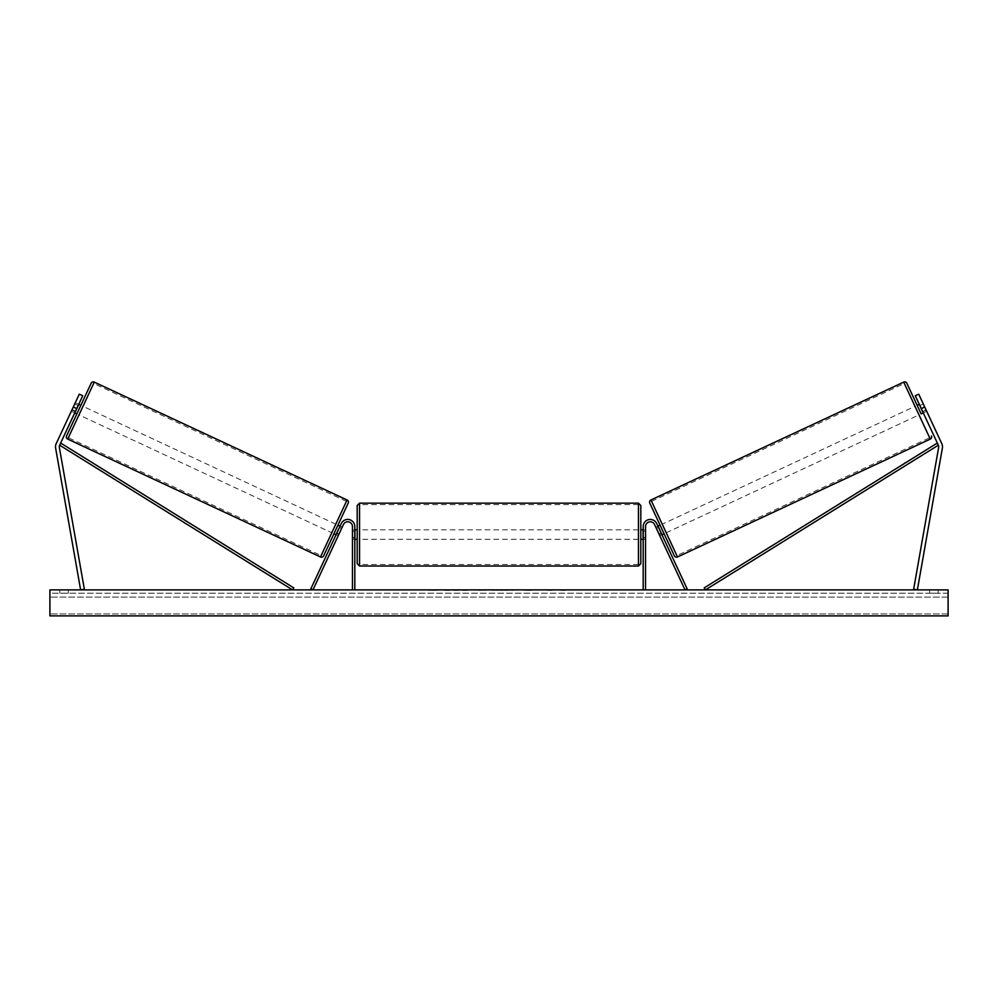 <?xml version="1.0" encoding="UTF-8"?>
<svg xmlns="http://www.w3.org/2000/svg" width="998" height="998" viewBox="0 0 998 998"><rect width="100%" height="100%" fill="white"/><g stroke="black" fill="none" stroke-linecap="round" stroke-linejoin="round"><path stroke-width="0.75" stroke-dasharray="4.99 3.74" d="M339.008 534.042L336.862 533.044L341.304 523.538L336.064 534.766L336.862 533.044L339.008 534.042L338.21 535.764L336.064 534.766L338.21 535.764L343.437 524.536L339.008 534.042M354.814 526.545A7.086 7.086 0 0 0 341.304 523.538L310.827 588.882L312.973 589.88L343.437 524.536A4.728 4.728 0 0 1 352.456 526.545A4.728 4.728 0 0 0 343.437 524.536A4.728 4.728 0 0 1 352.456 526.545L352.456 589.88L354.814 589.88L354.814 526.545A7.086 7.086 0 0 0 341.304 523.538A7.086 7.086 0 0 1 354.814 526.545L354.814 539.307L354.814 526.545M352.456 537.411L352.456 539.307L352.456 537.411L354.814 537.411L352.456 537.411M354.814 589.88L352.456 589.88M75.511 411.176L72.081 409.579L79.279 394.16L56.225 443.599A7.56 7.56 0 0 0 55.626 448.114L80.626 589.88L84.356 589.232L59.356 447.453A3.78 3.78 0 0 1 59.655 445.195L292.551 589.88L293.799 587.884L60.903 443.187L59.655 445.195L82.709 395.757L79.279 394.16L71.282 411.288L72.081 409.579L75.511 411.176L74.713 412.885L71.282 411.288L74.713 412.885L82.709 395.757L75.511 411.176M82.709 395.757L79.279 394.16L82.709 395.757M73.291 407.009L76.709 408.606M922.713 402.718L923.287 403.953L919.432 405.749L922.289 411.862L926.144 410.066L926.718 411.288L923.287 412.885L922.489 411.176L925.919 409.579L926.718 411.288L918.721 394.16L925.919 409.579L922.489 411.176L923.287 412.885L926.718 411.288L922.713 402.718L919.295 404.327M941.775 443.599A7.56 7.56 0 0 1 942.374 448.114L917.374 589.88L913.644 589.232L938.644 447.453A3.78 3.78 0 0 0 938.345 445.195L705.449 589.88L704.201 587.884L937.097 443.187L938.345 445.195L915.291 395.757L918.721 394.16L941.775 443.599M922.489 411.176L915.291 395.757L922.489 411.176M915.291 395.757L918.721 394.16L915.291 395.757M924.709 407.009L921.291 408.606M658.992 534.042L661.138 533.044L661.936 534.766L656.696 523.538L687.173 588.882L685.027 589.88L654.563 524.536L659.79 535.764L661.936 534.766L659.79 535.764L654.563 524.536A4.728 4.728 0 0 0 645.544 526.545A4.728 4.728 0 0 1 654.563 524.536A4.728 4.728 0 0 0 645.544 526.545L645.544 589.88L643.186 589.88L643.186 526.545A7.086 7.086 0 0 1 656.696 523.538L661.138 533.044L658.992 534.042M643.186 526.545A7.086 7.086 0 0 1 656.696 523.538A7.086 7.086 0 0 0 643.186 526.545L643.186 539.307L643.186 526.545M645.544 537.411L645.544 539.307L645.544 537.411L643.186 537.411L645.544 537.411M643.186 589.88L645.544 589.88M357.184 505.499L357.184 529.851M640.816 539.307L640.816 505.499M355.288 531.198L355.288 537.947L352.456 537.947L352.456 531.198L355.288 531.198L355.288 537.947L355.288 531.198M354.814 531.198L352.456 531.198L352.456 539.307L352.456 537.947L354.814 537.947M640.816 563.645L640.816 529.851M643.186 531.198L645.544 531.198L645.544 529.851L645.544 531.198L642.712 531.198L642.712 537.947L645.544 537.947L645.544 531.198L645.544 539.307L645.544 537.947L643.186 537.947M357.184 539.307L357.184 534.579L357.184 539.307M642.712 531.198L642.712 537.947L642.712 531.198M638.458 503.142L638.458 566.016M359.542 566.016L359.542 503.142M78.143 405.55L74.713 403.953L75.287 402.718L71.282 411.288L71.856 410.066L75.287 411.663M80.85 405.325L76.858 413.896L80.85 405.325M75.287 402.718L78.705 404.327M339.495 527.418L341.628 528.416L339.058 527.218L336.214 533.331L338.784 534.541L338.21 535.764L338.784 534.541L336.638 533.531M342.202 527.194L341.628 528.416L342.202 527.194L340.056 526.196M333.918 533.768L337.923 525.197M336.214 533.331L339.058 527.218L336.214 533.331M341.628 528.416L338.784 534.541L341.628 528.416M71.856 410.066L74.713 403.953L78.568 405.749L75.711 411.862L71.856 410.066M75.711 411.862L78.568 405.749L75.711 411.862M91.142 383.257L66.567 435.951M323.639 555.824L348.215 503.129M331.785 532.757L335.777 524.2L331.785 532.757L79.004 414.894L82.996 406.323L79.004 414.894M335.777 524.2L82.996 406.323M321.131 555.599L346.431 501.358L321.131 555.599L68.351 437.723L93.65 383.481L68.351 437.723M346.431 501.358L93.65 383.481M458.631 589.88L442.675 589.88L458.631 589.88M458.631 590.354L442.675 590.354L458.631 590.354M938.17 593.199L938.17 589.88L929.662 589.88L938.17 589.88L938.17 593.199L929.662 593.199L938.17 593.199M68.338 593.199L68.338 589.88L59.83 589.88L68.338 589.88L68.338 593.199L59.83 593.199L68.338 593.199M493.212 589.88L477.244 590.354L493.212 589.88M545.095 589.88L552.256 589.88M552.256 590.354L545.095 590.354M948.1 589.88L49.9 589.88L49.9 615.891L49.9 613.932L49.9 615.891L948.1 615.891L49.9 615.891L948.1 615.891L948.1 589.88M431.398 589.88L437.074 589.88L431.398 589.88M569.434 589.88L565.18 589.88M506.323 589.88L499 589.88M948.1 593.199L49.9 593.199L49.9 613.932L49.9 593.199L948.1 593.199L948.1 613.932L948.1 593.199M59.83 593.199L59.83 589.88L59.83 593.199M929.662 593.199L929.662 589.88L929.662 593.199M462.336 589.88L468.399 589.88M456.211 590.354L462.498 589.88L456.211 590.354M462.336 590.354L468.399 590.354M437.074 590.354L428.566 590.354L437.074 589.88M565.18 590.354L560.926 589.88M560.926 590.354L569.434 590.354M487.972 589.88L484.941 590.354L487.972 589.88M531.111 590.354L527.169 589.88M527.169 590.354L518.523 589.88L527.306 589.88M527.306 590.354L531.248 590.354M500.609 589.88L504.826 589.88M504.826 590.354L502.73 589.88M499 590.354L497.665 589.88M497.665 590.354L492.264 589.88M492.264 590.354L500.26 589.88M500.26 590.354L505.275 589.88M505.275 590.354L513.284 589.88M513.284 590.354L507.695 589.88M507.695 590.354L506.323 590.354M502.73 590.354L500.609 590.354M917.15 405.325L921.142 413.896M674.361 555.824L649.785 503.129M922.289 411.862L919.432 405.749L922.289 411.862M664.082 533.768L660.077 525.197L664.082 533.768M658.505 527.418L656.372 528.416L655.798 527.194L656.372 528.416L658.942 527.218L661.786 533.331L658.942 527.218L661.786 533.331L659.216 534.541L659.79 535.764L659.216 534.541L661.362 533.531M657.944 526.196L655.798 527.194M656.372 528.416L659.216 534.541L656.372 528.416M919.857 405.55L923.287 403.953L926.144 410.066L922.713 411.663M662.223 524.2L666.215 532.757L662.223 524.2L915.004 406.323L918.996 414.894L915.004 406.323M666.215 532.757L918.996 414.894M676.869 555.599L651.569 501.358L676.869 555.599L929.649 437.723L904.35 383.481L929.649 437.723M651.569 501.358L904.35 383.481M67.714 439.095L94.286 382.109M347.067 499.986L320.495 556.971M948.1 613.932L49.9 613.932L948.1 613.932M948.1 597.091L49.9 597.091L948.1 597.091M930.286 439.095L903.714 382.109M650.933 499.986L677.505 556.971M352.456 539.307L354.814 539.307L352.456 539.307M645.544 539.307L643.186 539.307L645.544 539.307M352.456 529.851L354.814 529.851M643.186 529.851L645.544 529.851M638.458 529.851L359.542 529.851M638.458 564.506L359.542 564.506M638.458 504.651L359.542 504.651M638.458 539.307L359.542 539.307"/><path stroke-width="1.5" d="M354.814 589.88L354.814 526.545A7.086 7.086 0 0 0 341.304 523.538L310.827 588.882L312.973 589.88L343.437 524.536A4.728 4.728 0 0 1 352.456 526.545L352.456 589.88M55.514 446.792A7.56 7.56 0 0 0 55.626 448.114L80.626 589.88L84.356 589.232L59.356 447.453A3.78 3.78 0 0 1 59.655 445.195L292.551 589.88L293.799 587.884L60.903 443.187L59.655 445.195L76.709 408.606L73.291 407.009L56.225 443.599A7.56 7.56 0 0 0 55.514 446.792M73.291 407.009L79.279 394.16L82.709 395.757L76.709 408.606M941.775 443.599A7.56 7.56 0 0 1 942.374 448.114L917.374 589.88L913.644 589.232L938.644 447.453A3.78 3.78 0 0 0 938.345 445.195L705.449 589.88L704.201 587.884L937.097 443.187L938.345 445.195L921.291 408.606L924.709 407.009L941.775 443.599M924.709 407.009L918.721 394.16L915.291 395.757L921.291 408.606M643.186 589.88L643.186 526.545A7.086 7.086 0 0 1 656.696 523.538L687.173 588.882L685.027 589.88L654.563 524.536A4.728 4.728 0 0 0 645.544 526.545L645.544 589.88M354.814 529.851L357.184 529.851L357.184 534.579L357.184 505.499L359.542 503.142L359.542 566.016L638.458 566.016L638.458 503.142L640.816 505.499L640.816 539.307L643.186 539.307M354.814 537.947L354.814 531.198M643.186 529.851L640.816 529.851L640.816 563.645L638.458 566.016M643.186 537.947L643.186 531.198M357.184 534.579L357.184 563.645L357.184 534.579M94.286 382.109L67.714 439.095A2.358 2.358 0 0 1 66.567 435.951L91.142 383.257A2.358 2.358 0 0 1 94.286 382.109L347.067 499.986A2.358 2.358 0 0 1 348.215 503.129L323.639 555.824A2.358 2.358 0 0 1 320.495 556.971L347.067 499.986M67.714 439.095L320.495 556.971M74.713 412.885L76.858 413.896M78.705 404.327L80.85 405.325M75.287 411.663L78.143 405.55M340.056 526.196L337.923 525.197L333.918 533.768L336.064 534.766M336.638 533.531L339.495 527.418M948.1 589.88L49.9 589.88L49.9 615.891L948.1 615.891L948.1 589.88M923.287 412.885L921.142 413.896L906.858 383.257L917.15 405.325L919.295 404.327M931.433 435.951A2.358 2.358 0 0 1 930.286 439.095L677.505 556.971L650.933 499.986A2.358 2.358 0 0 0 649.785 503.129L674.361 555.824A2.358 2.358 0 0 0 677.505 556.971M906.858 383.257A2.358 2.358 0 0 0 903.714 382.109L650.933 499.986M664.082 533.768L661.936 534.766M660.077 525.197L657.944 526.196M661.362 533.531L658.505 527.418M922.713 411.663L919.857 405.55M903.714 382.109L930.286 439.095M359.542 503.142L638.458 503.142M354.814 539.307L357.184 539.307M359.542 566.016L357.184 563.645"/></g></svg>
